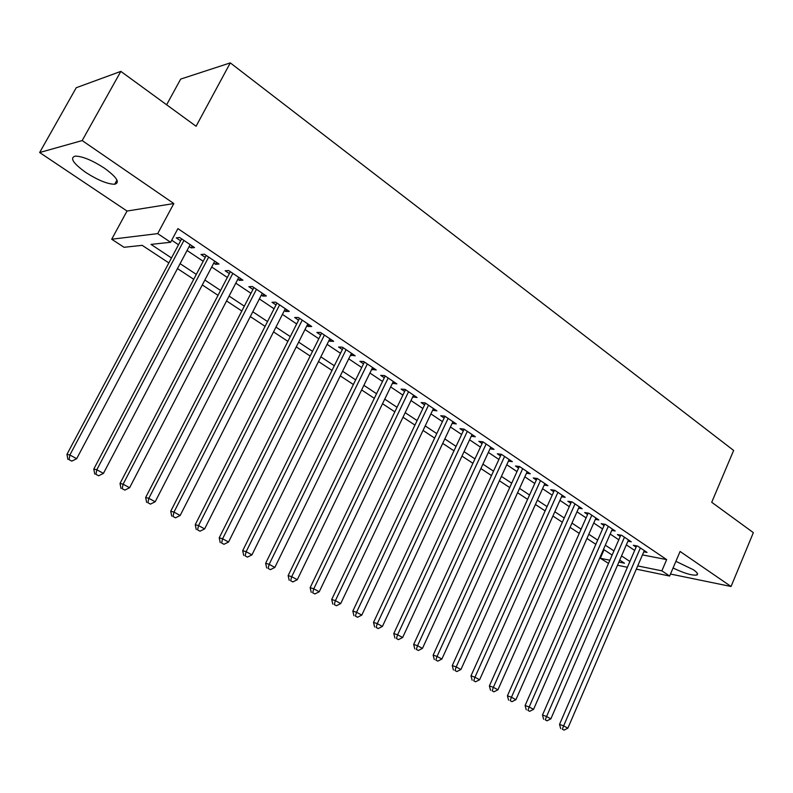 <?xml version="1.0" encoding="UTF-8"?>
<svg xmlns="http://www.w3.org/2000/svg" width="793" height="793" viewBox="0 0 793 793"><rect width="100%" height="100%" fill="white"/><g stroke="black" fill="none" stroke-linecap="round" stroke-linejoin="round"><path stroke-width="1.19" d="M85.783 172.448C97.876 180.199 107.501 184.135 114.668 184.254C120.308 182.677 116.888 177.315 104.428 168.166C92.295 160.315 82.581 156.3 75.295 156.102C69.556 157.807 73.045 163.259 85.783 172.448M673.059 567.996C684.161 573.309 692.081 575.659 696.819 575.034C698.445 574.261 697.295 572.496 693.36 569.731L675.894 561.335M168.85 262.909L142.195 245.344L124.055 247.297L111.694 239.228L157.688 233.618L170.624 242.271L150.997 244.393L171.486 257.953M127.029 211.047L173.826 203.553L82.185 140.569L120.833 71.38L76.247 87.726L39.65 152.524L127.029 211.047L111.694 239.228M166.619 104.775L180.675 79.092L230.297 62.885L733.634 450.434L711.717 502.276L753.35 532.638L731.057 586.493L680.087 551.462L669.639 576.045L636.323 569.146M608.509 563.377L600.311 558.272L609.876 560.225M604.038 549.727L600.311 558.272M82.185 140.569L39.65 152.524M670.491 574.043L731.057 586.493M189.16 246.544L191.163 247.892L194.523 247.565L179.565 237.484L176.244 237.86L180.616 240.794M213.763 263.088L215.567 264.307L218.997 264.049L204.376 254.206L200.986 254.494L205.258 257.368M237.821 279.265L239.446 280.365L242.945 280.187L228.642 270.552L225.182 270.77L229.365 273.585M261.353 295.095L262.81 296.076L266.369 295.967L252.372 286.541L248.853 286.689L252.937 289.435M284.37 310.578L285.668 311.451L289.286 311.411L275.597 302.183L272.009 302.262L276.014 304.958M306.911 325.735L308.041 326.498L311.718 326.518L298.317 317.487L294.679 317.507L298.594 320.144M328.966 340.564L329.947 341.228L333.684 341.317L320.56 332.475L316.863 332.426L320.699 335.003M350.565 355.095L355.185 355.799L342.338 347.146L338.591 347.037L342.338 349.564M371.719 369.32L376.249 369.994L363.66 361.509L359.863 361.35L363.541 363.818M392.436 383.257L396.877 383.891L384.546 375.585L380.699 375.367L384.308 377.785M412.737 396.906L417.088 397.511L405.015 389.373L401.119 389.095L404.658 391.474M432.631 410.288L436.903 410.853L425.068 402.884L421.133 402.557L424.592 404.886M452.129 423.403L456.322 423.938L444.714 416.117L440.749 415.74L444.139 418.03M471.25 436.259L475.364 436.765L463.984 429.102L459.98 428.676L463.3 430.916M490.005 448.848L494.029 449.344L482.868 441.82L478.833 441.354L482.094 443.555M508.412 461.159L512.337 461.675L501.394 454.3L497.32 453.794L500.522 455.945M526.463 473.243L530.299 473.778L519.564 466.542L515.46 465.997L518.602 468.108M544.176 485.098L547.923 485.653L537.386 478.556L533.253 477.961L536.336 480.033M561.563 496.725L565.211 497.3L554.872 490.332L550.719 489.707L553.742 491.739M578.612 508.144L582.191 508.739L572.04 501.9L567.857 501.235L570.821 503.228M595.355 519.365L598.844 519.96L588.892 513.249L584.679 512.546L587.593 514.508M611.799 530.368L615.209 530.983L605.426 524.391L601.203 523.658L604.058 525.581M627.937 541.183L631.268 541.807L621.672 535.334L617.42 534.561L620.225 536.455M642.449 554.902L666.655 559.6L177.91 228.622L170.624 242.271M171.724 240.21L178.514 244.759M187.069 250.489L203.196 261.293M211.711 267.003L227.333 277.471M235.799 283.151L250.945 293.301M259.37 298.941L274.061 308.784M282.427 314.395L296.671 323.94M304.998 329.521L318.816 338.78M327.093 344.321L340.494 353.301M348.722 358.823L361.717 367.526M369.915 373.017L382.523 381.463M390.662 386.925L402.894 395.122M410.992 400.544L422.867 408.504M430.916 413.896L442.444 421.618M450.444 426.981L461.635 434.475M469.595 439.818L480.449 447.093M488.359 452.397L498.906 459.454M506.777 464.728L517.006 471.587M524.837 476.831L534.769 483.492M542.551 488.706L552.196 495.169M559.937 500.353L569.305 506.638M576.997 511.792L586.096 517.888M593.749 523.013L602.591 528.941M610.194 534.036L618.778 539.785M626.341 544.85L634.678 550.441M643.787 551.809L647.048 552.434L637.612 546.08L633.349 545.277L636.105 547.13M173.826 203.553L157.688 233.618M666.655 559.6L661.868 570.841L669.639 576.045M120.833 71.38L196.079 126.256L230.297 62.885M618.877 562.068L624.497 563.208L619.739 560.076M612.127 555.06L603.493 549.371M595.84 544.325L586.939 538.457M579.247 533.392L570.088 527.355M562.346 522.25L552.919 516.035M545.128 510.9L535.414 504.497M527.583 499.342L517.581 492.75M509.711 487.556L499.412 480.766M491.491 475.552L480.875 468.554M472.915 463.3L461.982 456.104M453.973 450.82L442.712 443.396M434.653 438.083L423.046 430.44M414.947 425.098L402.993 417.217M394.835 411.845L382.523 403.726M374.326 398.324L361.628 389.958M353.381 384.526L340.296 375.902M331.999 370.43L318.508 361.539M310.172 356.047L296.265 346.878M287.879 341.347L273.535 331.9M265.1 326.339L250.301 316.585M241.825 311.005L226.56 300.944M218.035 295.323L202.294 284.945M193.72 279.295L177.473 268.589M627.402 567.292L617.499 565.24M637.711 565.915L661.868 570.841M180.09 263.653L196.307 274.388M204.862 280.048L220.573 290.456M229.088 296.086L244.313 306.167M252.779 311.778L267.538 321.552M275.964 327.122L290.278 336.599M298.644 342.14L312.531 351.339M320.848 356.85L334.319 365.761M342.596 371.243L355.661 379.887M363.888 385.339L376.556 393.724M384.744 399.147L397.035 407.285M405.173 412.677L417.108 420.577M425.197 425.93L436.774 433.593M444.823 438.925L456.054 446.36M464.054 451.663L474.967 458.879M482.917 464.143L493.514 471.161M501.414 476.395L511.703 483.205M519.564 488.409L529.546 495.02M537.367 500.195L547.061 506.608M554.832 511.763L564.239 517.988M571.971 523.112L581.11 529.159M588.803 534.244L597.674 540.122M605.317 545.188L613.941 550.897M621.543 555.923L629.92 561.474M472.132 434.594L471.329 436.319M453.15 421.797L452.327 423.531M433.781 408.752L432.948 410.496M414.025 395.439L413.173 397.204M393.863 381.859L393.001 383.634M373.295 368.002L372.423 369.796M352.3 353.856L351.408 355.661M330.859 339.414L329.947 341.228M308.963 324.664L308.041 326.498M286.61 309.597L285.668 311.451M263.762 294.213L262.81 296.076M240.418 278.482L239.446 280.365M216.558 262.414L215.567 264.307M192.174 245.979L191.163 247.892M636.64 545.891L559.531 724.386L563.635 725.873L640.377 547.943M562.346 729.193L564.031 730.115L562.346 729.193L563.635 725.873L567.857 728.182L644.312 550.59M559.531 724.386L560.701 728.589M564.031 730.115L567.857 728.182M620.79 535.176L542.481 715.038L546.565 716.505L624.478 537.228M545.277 719.866L547.001 720.807L545.277 719.866L546.565 716.505L550.857 718.864L628.482 539.924M542.481 715.038L543.651 719.281M547.001 720.807L550.857 718.864M604.643 524.252L525.105 705.522L529.169 706.96L608.29 526.324M527.9 710.369L529.645 711.321L527.9 710.369L529.169 706.96L533.55 709.358L612.365 529.07M525.105 705.522L526.274 709.785M529.645 711.321L533.55 709.358M588.198 513.13L507.411 695.818L511.445 697.235L591.806 515.212M510.186 700.685L511.971 701.666L510.186 700.685L511.445 697.235L515.906 699.684L595.959 518.007M507.411 695.818L508.571 700.12M511.971 701.666L515.906 699.684M571.456 501.81L489.38 685.935L493.375 687.323L575.014 503.902M492.136 690.822L493.95 691.823L492.136 690.822L493.375 687.323L497.925 689.821L579.237 506.747M489.38 685.935L490.53 690.257M493.95 691.823L497.925 689.821M554.406 490.262L470.992 675.854L474.967 677.222L557.905 492.374M473.728 680.771L475.582 681.782L473.728 680.771L474.967 677.222L479.606 679.77L562.207 495.278M470.992 675.854L472.142 680.216M475.582 681.782L479.606 679.77M537.03 478.506L452.258 665.585L456.193 666.923L540.469 480.627M454.974 670.521L456.867 671.552L454.974 670.521L456.193 666.923L460.921 669.52L544.86 483.591M452.258 665.585L453.398 669.976M456.867 671.552L460.921 669.52M519.326 466.512L433.147 655.107L437.052 656.416L522.706 468.663M435.843 660.063L437.776 661.124L435.843 660.063L437.052 656.416L441.87 659.062L527.176 471.676M433.147 655.107L434.286 659.538M437.776 661.124L441.87 659.062M501.285 454.29L413.668 644.431L417.524 645.71L504.596 456.461M416.335 649.408L418.308 650.478L416.335 649.408L417.524 645.71L422.441 648.406L509.156 459.534M413.668 644.431L414.789 648.892M418.308 650.478L422.441 648.406M482.887 441.84L393.794 633.538L397.61 634.787L486.139 444.03M396.441 638.534L398.443 639.634L396.441 638.534L397.61 634.787L402.626 637.532L490.788 447.153M393.794 633.538L394.904 638.028M398.443 639.634L402.626 637.532M464.113 429.191L373.513 622.416L377.29 623.635L467.315 431.342M376.13 627.441L378.182 628.562L376.13 627.441L377.29 623.635L382.404 626.44L472.053 434.534M373.513 622.416L374.623 626.946M378.182 628.562L382.404 626.44M444.962 416.285L352.826 611.076L356.553 612.255L448.114 418.407M355.413 616.121L357.504 617.261L355.413 616.121L356.553 612.255L361.777 615.12L452.952 421.668M352.826 611.076L353.926 615.636M357.504 617.261L361.777 615.12M425.435 403.131L331.702 599.498L335.389 600.648L428.527 405.213M334.269 604.563L336.401 605.733L334.269 604.563L335.389 600.648L340.722 603.572L433.464 408.544M331.702 599.498L332.792 604.097M336.401 605.733L340.722 603.572M405.51 389.7L310.142 587.682L313.78 588.793L408.554 391.752M312.68 592.767L314.861 593.957L312.68 592.767L313.78 588.793L319.222 591.776L413.589 395.142M310.142 587.682L311.223 592.312M314.861 593.957L319.222 591.776M385.17 376.001L288.137 575.609L291.705 576.68L388.164 378.023M290.635 580.724L292.855 581.933L290.635 580.724L291.705 576.68L297.266 579.733L393.298 381.483M288.137 575.609L289.197 580.288M292.855 581.933L297.266 579.733M364.423 362.024L265.645 563.288L269.164 564.319L367.347 363.997M268.113 568.412L270.383 569.661L268.113 568.412L269.164 564.319L274.844 567.431L372.591 367.526M265.645 563.288L266.706 567.996M270.383 569.661L274.844 567.431M343.24 347.75L242.688 550.699L246.137 551.69L346.105 349.683M245.106 555.843L247.436 557.112L245.106 555.843L246.137 551.69L251.946 554.872L351.458 353.291M242.688 550.699L243.729 555.447M247.436 557.112L251.946 554.872M321.611 333.179L219.215 537.832L222.615 538.774L324.406 335.062M221.604 543.007L223.983 544.295L221.604 543.007L222.615 538.774L228.543 542.025L329.868 338.75M219.215 537.832L220.246 542.62M223.983 544.295L228.543 542.025M299.526 318.3L195.237 524.688L198.557 525.581L302.242 320.134M197.586 529.873L200.005 531.201L197.586 529.873L198.557 525.581L204.624 528.911L307.833 323.901M195.237 524.688L196.258 529.506M200.005 531.201L204.624 528.911M276.955 303.104L170.723 511.247L173.974 512.09L279.612 304.889M173.023 516.461L175.501 517.809L173.023 516.461L173.974 512.09L180.17 515.49L285.311 308.725M170.723 511.247L171.724 516.114M175.501 517.809L180.17 515.49M253.909 287.572L145.654 497.508L148.826 498.301L256.476 289.296M147.914 502.732L150.442 504.12L147.914 502.732L148.826 498.301L155.17 501.781L262.305 293.232M145.654 497.508L146.636 502.405M150.442 504.12L155.17 501.781M230.347 271.692L120.021 483.452L123.113 484.186L232.835 273.377M122.221 488.696L124.818 490.114L122.221 488.696L123.113 484.186L129.596 487.745L238.792 277.391M120.021 483.452L120.982 488.399M124.818 490.114L129.596 487.745M206.259 255.475L93.792 469.069L96.805 469.753L208.658 257.091M95.943 474.343L98.6 475.79L95.943 474.343L96.805 469.753L103.437 473.391L214.754 261.194M93.792 469.069L94.744 474.055M98.6 475.79L103.437 473.391M181.637 238.881L66.949 454.359L69.873 454.984L183.946 240.438M69.05 459.643L71.767 461.129L69.05 459.643L69.873 454.984L76.663 458.711L190.181 244.631M66.949 454.359L67.881 459.385M71.767 461.129L76.663 458.711M114.668 184.254L116.968 180.061M696.819 575.034L697.434 573.567"/></g></svg>
